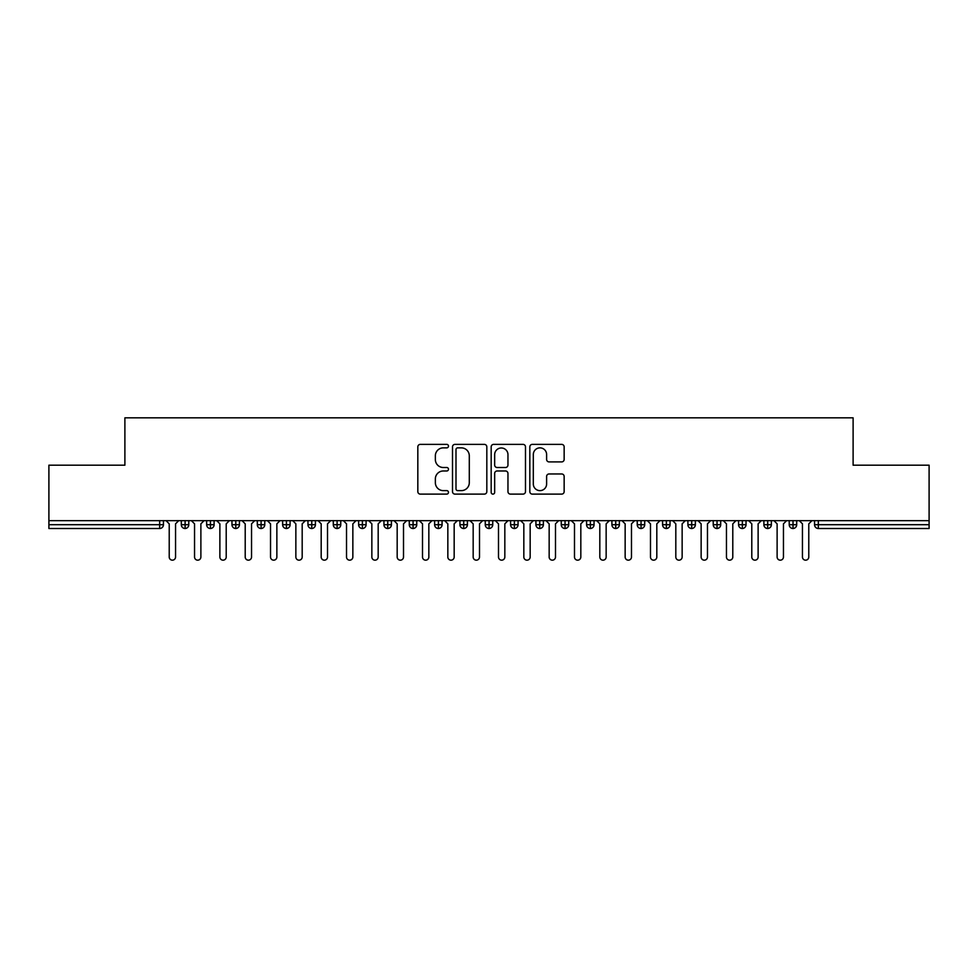 <?xml version="1.0" encoding="UTF-8"?>
<svg xmlns="http://www.w3.org/2000/svg" width="978" height="978" viewBox="0 0 978 978"><rect width="100%" height="100%" fill="white"/><g stroke="black" fill="none" stroke-linecap="round" stroke-linejoin="round"><path stroke-width="1.47" d="M448.474 446.115A1.736 1.736 0 0 0 446.738 444.379L420.32 444.379A2.482 2.482 0 0 0 417.826 446.873L417.826 491.616A2.482 2.482 0 0 0 420.32 494.11L446.738 494.11A1.736 1.736 0 0 0 448.474 492.362A1.736 1.736 0 0 0 446.738 490.626L443.315 490.626A7.958 7.958 0 0 1 435.357 482.667L435.357 478.939A7.958 7.958 0 0 1 443.315 470.98L446.738 470.98A1.736 1.736 0 0 0 448.474 469.244A1.736 1.736 0 0 0 446.738 467.508L443.315 467.508A7.958 7.958 0 0 1 435.357 459.55L435.357 455.821A7.958 7.958 0 0 1 443.315 447.863L446.738 447.863A1.736 1.736 0 0 0 448.474 446.115M561.665 461.909A2.482 2.482 0 0 0 564.147 459.428L564.147 446.873A2.482 2.482 0 0 0 561.665 444.379L532.325 444.379A2.482 2.482 0 0 0 529.831 446.873L529.831 491.616A2.482 2.482 0 0 0 532.325 494.11L561.665 494.11A2.482 2.482 0 0 0 564.147 491.616L564.147 476.457A2.482 2.482 0 0 0 561.665 473.963L549.11 473.963A2.482 2.482 0 0 0 546.616 476.457L546.616 483.976A6.65 6.65 0 0 1 539.966 490.626A6.65 6.65 0 0 1 533.316 483.976L533.316 454.513A6.65 6.65 0 0 1 539.966 447.863A6.65 6.65 0 0 1 546.616 454.513L546.616 459.428A2.482 2.482 0 0 0 549.11 461.909L561.665 461.909M48.9 520.663L929.1 520.663L929.1 465.186L853.109 465.186L853.109 417.826L124.891 417.826L124.891 465.186L48.9 465.186L48.9 524.709L159.658 524.709L159.658 520.663M486.824 446.873A2.482 2.482 0 0 0 484.342 444.379L455.002 444.379A2.482 2.482 0 0 0 452.508 446.873L452.508 491.616A2.482 2.482 0 0 0 455.002 494.11L484.342 494.11A2.482 2.482 0 0 0 486.824 491.616L486.824 446.873M493.658 444.379L522.998 444.379A2.482 2.482 0 0 1 525.492 446.873L525.492 491.616A2.482 2.482 0 0 1 522.998 494.11L510.443 494.11A2.482 2.482 0 0 1 507.961 491.616L507.961 473.474A2.482 2.482 0 0 0 505.467 470.98L497.142 470.98A2.482 2.482 0 0 0 494.66 473.474L494.66 492.362A1.736 1.736 0 0 1 492.912 494.11A1.736 1.736 0 0 1 491.176 492.362L491.176 446.873A2.482 2.482 0 0 1 493.658 444.379M163.448 520.663L163.448 524.709A3.802 3.802 0 0 1 159.658 528.511L48.9 528.511L48.9 524.709M929.1 520.663L929.1 528.511L818.341 528.511A3.802 3.802 0 0 1 814.552 524.709L814.552 520.663L814.552 524.709A3.802 3.802 0 0 0 818.341 528.511L818.341 524.709L929.1 524.709M185.111 520.663L185.111 524.709L181.309 524.709L181.309 520.663L181.309 524.709A3.802 3.802 0 0 0 185.111 528.511A3.802 3.802 0 0 0 188.778 524.721L188.778 520.663L188.778 524.709A3.802 3.802 0 0 1 185.111 528.511A3.802 3.802 0 0 1 181.309 524.709A3.802 3.802 0 0 0 185.111 528.511L185.111 524.709L188.778 524.709M159.658 528.511A3.802 3.802 0 0 0 163.448 524.709A3.802 3.802 0 0 1 159.658 528.511L159.658 524.709L163.448 524.709M210.441 520.663L210.441 524.709L206.639 524.709L206.639 520.663L206.639 524.709A3.802 3.802 0 0 0 210.441 528.511A3.802 3.802 0 0 0 214.109 524.721L214.109 520.663L214.109 524.709A3.802 3.802 0 0 1 210.441 528.511A3.802 3.802 0 0 1 206.639 524.709A3.802 3.802 0 0 0 210.441 528.511L210.441 524.709L214.109 524.709M235.771 520.663L235.771 524.709L231.969 524.709L231.969 520.663L231.969 524.709A3.802 3.802 0 0 0 235.771 528.511A3.802 3.802 0 0 0 239.439 524.721L239.439 520.663L239.439 524.709A3.802 3.802 0 0 1 235.771 528.511A3.802 3.802 0 0 1 231.969 524.709A3.802 3.802 0 0 0 235.771 528.511L235.771 524.709L239.439 524.709M261.102 520.663L261.102 528.511A3.802 3.802 0 0 1 257.3 524.709L257.3 520.663L257.3 524.709A3.802 3.802 0 0 0 261.102 528.511A3.802 3.802 0 0 0 264.769 524.721L264.769 520.663M286.432 520.663L286.432 528.511A3.802 3.802 0 0 1 282.63 524.709L282.63 520.663L282.63 524.709A3.802 3.802 0 0 0 286.432 528.511A3.802 3.802 0 0 0 290.099 524.721L290.099 520.663M311.762 520.663L311.762 524.709L307.96 524.709L307.96 520.663L307.96 524.709A3.802 3.802 0 0 0 311.762 528.511A3.802 3.802 0 0 0 315.429 524.721L315.429 520.663L315.429 524.709A3.802 3.802 0 0 1 311.762 528.511A3.802 3.802 0 0 1 307.96 524.709A3.802 3.802 0 0 0 311.762 528.511L311.762 524.709L315.429 524.709M337.092 528.511A3.802 3.802 0 0 1 333.29 524.709L333.29 520.663L333.29 524.709A3.802 3.802 0 0 0 337.092 528.511A3.802 3.802 0 0 0 340.76 524.721L340.76 520.663L340.76 524.709A3.802 3.802 0 0 1 337.092 528.511L337.092 524.709L340.76 524.709M362.41 520.663L362.41 524.709L358.62 524.709L358.62 520.663L358.62 524.709A3.802 3.802 0 0 0 362.41 528.511A3.802 3.802 0 0 0 366.09 524.721L366.09 520.663L366.09 524.709A3.802 3.802 0 0 1 362.41 528.511A3.802 3.802 0 0 1 358.62 524.709A3.802 3.802 0 0 0 362.41 528.511L362.41 524.709L366.09 524.709M387.74 520.663L387.74 528.511A3.802 3.802 0 0 1 383.951 524.709L383.951 520.663L383.951 524.709A3.802 3.802 0 0 0 387.74 528.511A3.802 3.802 0 0 0 391.42 524.721L391.42 520.663M413.071 520.663L413.071 528.511A3.802 3.802 0 0 1 409.281 524.709L409.281 520.663L409.281 524.709A3.802 3.802 0 0 0 413.071 528.511A3.802 3.802 0 0 0 416.75 524.721L416.75 520.663M438.401 520.663L438.401 528.511A3.802 3.802 0 0 1 434.611 524.709L434.611 520.663L434.611 524.709A3.802 3.802 0 0 0 438.401 528.511A3.802 3.802 0 0 0 442.08 524.721L442.08 520.663M463.731 520.663L463.731 524.709L459.929 524.709L459.929 520.663L459.929 524.709A3.802 3.802 0 0 0 463.731 528.511A3.802 3.802 0 0 0 467.411 524.721L467.411 520.663L467.411 524.709A3.802 3.802 0 0 1 463.731 528.511A3.802 3.802 0 0 1 459.929 524.709A3.802 3.802 0 0 0 463.731 528.511L463.731 524.709L467.411 524.709M489.061 520.663L489.061 524.709L485.259 524.709L485.259 520.663L485.259 524.709A3.802 3.802 0 0 0 489.061 528.511A3.802 3.802 0 0 0 492.741 524.721L492.741 520.663L492.741 524.709A3.802 3.802 0 0 1 489.061 528.511A3.802 3.802 0 0 1 485.259 524.709A3.802 3.802 0 0 0 489.061 528.511L489.061 524.709L492.741 524.709M514.391 520.663L514.391 524.709L510.589 524.709L510.589 520.663L510.589 524.709A3.802 3.802 0 0 0 514.391 528.511A3.802 3.802 0 0 0 518.071 524.721L518.071 520.663L518.071 524.709A3.802 3.802 0 0 1 514.391 528.511A3.802 3.802 0 0 1 510.589 524.709A3.802 3.802 0 0 0 514.391 528.511L514.391 524.709L518.071 524.709M539.722 520.663L539.722 528.511A3.802 3.802 0 0 1 535.92 524.709L535.92 520.663L535.92 524.709A3.802 3.802 0 0 0 539.722 528.511A3.802 3.802 0 0 0 543.389 524.721L543.389 520.663M565.052 520.663L565.052 528.511A3.802 3.802 0 0 1 561.25 524.709L561.25 520.663L561.25 524.709A3.802 3.802 0 0 0 565.052 528.511A3.802 3.802 0 0 0 568.719 524.721L568.719 520.663M590.382 520.663L590.382 524.709L586.58 524.709L586.58 520.663L586.58 524.709A3.802 3.802 0 0 0 590.382 528.511A3.802 3.802 0 0 0 594.049 524.721L594.049 520.663L594.049 524.709A3.802 3.802 0 0 1 590.382 528.511A3.802 3.802 0 0 1 586.58 524.709A3.802 3.802 0 0 0 590.382 528.511L590.382 524.709L594.049 524.709M615.712 520.663L615.712 528.511A3.802 3.802 0 0 1 611.91 524.709L611.91 520.663L611.91 524.709A3.802 3.802 0 0 0 615.712 528.511A3.802 3.802 0 0 0 619.38 524.721L619.38 520.663M641.042 520.663L641.042 528.511A3.802 3.802 0 0 1 637.24 524.709L637.24 520.663L637.24 524.709A3.802 3.802 0 0 0 641.042 528.511A3.802 3.802 0 0 0 644.71 524.721L644.71 520.663M666.373 520.663L666.373 528.511A3.802 3.802 0 0 1 662.571 524.709L662.571 520.663L662.571 524.709A3.802 3.802 0 0 0 666.373 528.511A3.802 3.802 0 0 0 670.04 524.721L670.04 520.663M691.703 520.663L691.703 528.511A3.802 3.802 0 0 1 687.901 524.709L687.901 520.663M695.37 520.663L695.37 524.709A3.802 3.802 0 0 1 691.703 528.511A3.802 3.802 0 0 0 695.37 524.721L687.901 524.709A3.802 3.802 0 0 0 691.703 528.511M717.033 520.663L717.033 528.511A3.802 3.802 0 0 1 713.231 524.709L713.231 520.663L713.231 524.709A3.802 3.802 0 0 0 717.033 528.511A3.802 3.802 0 0 0 720.7 524.721L720.7 520.663M742.363 520.663L742.363 528.511A3.802 3.802 0 0 1 738.561 524.709L738.561 520.663L738.561 524.709A3.802 3.802 0 0 0 742.363 528.511A3.802 3.802 0 0 0 746.031 524.721L746.031 520.663M767.693 520.663L767.693 528.511A3.802 3.802 0 0 1 763.891 524.709L763.891 520.663L763.891 524.709A3.802 3.802 0 0 0 767.693 528.511A3.802 3.802 0 0 0 771.361 524.721L771.361 520.663M793.011 520.663L793.011 528.511A3.802 3.802 0 0 1 789.222 524.709L789.222 520.663L789.222 524.709A3.802 3.802 0 0 0 793.011 528.511A3.802 3.802 0 0 0 796.691 524.721L796.691 520.663M337.092 520.663L337.092 524.709L333.29 524.709M457.741 447.863A1.736 1.736 0 0 0 455.992 449.599L455.992 488.89A1.736 1.736 0 0 0 457.741 490.626L461.335 490.626A7.958 7.958 0 0 0 469.293 482.667L469.293 455.821A7.958 7.958 0 0 0 461.335 447.863L457.741 447.863M507.961 454.636A6.65 6.65 0 0 0 501.311 447.985A6.65 6.65 0 0 0 494.66 454.636L494.66 465.015A2.482 2.482 0 0 0 497.142 467.508L505.467 467.508A2.482 2.482 0 0 0 507.961 465.015L507.961 454.636M169.218 557.008L169.218 523.829L169.218 557.008A3.166 3.166 0 0 0 172.385 560.174A3.166 3.166 0 0 0 175.551 557.008L175.551 523.829L175.551 557.008M178.717 520.663L175.551 523.829M169.218 523.829L166.052 520.663M194.549 557.008L194.549 523.829L194.549 557.008A3.166 3.166 0 0 0 197.715 560.174A3.166 3.166 0 0 0 200.881 557.008L200.881 523.829L200.881 557.008M219.879 557.008L219.879 523.829L219.879 557.008A3.166 3.166 0 0 0 223.045 560.174A3.166 3.166 0 0 0 226.211 557.008L226.211 523.829L226.211 557.008M245.209 557.008L245.209 523.829L245.209 557.008A3.166 3.166 0 0 0 248.375 560.174A3.166 3.166 0 0 0 251.542 557.008L251.542 523.829L251.542 557.008M270.527 557.008L270.527 523.829L270.527 557.008A3.166 3.166 0 0 0 273.693 560.174A3.166 3.166 0 0 0 276.86 557.008L276.86 523.829L276.86 557.008M204.047 520.663L200.881 523.829M194.549 523.829L191.382 520.663M229.378 520.663L226.211 523.829M219.879 523.829L216.713 520.663M254.708 520.663L251.542 523.829M245.209 523.829L242.043 520.663M280.026 520.663L276.86 523.829M270.527 523.829L267.373 520.663M295.857 557.008L295.857 523.829L295.857 557.008A3.166 3.166 0 0 0 299.023 560.174A3.166 3.166 0 0 0 302.19 557.008L302.19 523.829L302.19 557.008M305.356 520.663L302.19 523.829M295.857 523.829L292.691 520.663M321.187 557.008L321.187 523.829L321.187 557.008A3.166 3.166 0 0 0 324.354 560.174A3.166 3.166 0 0 0 327.52 557.008L327.52 523.829L327.52 557.008M346.518 557.008L346.518 523.829L346.518 557.008A3.166 3.166 0 0 0 349.684 560.174A3.166 3.166 0 0 0 352.85 557.008L352.85 523.829L352.85 557.008M371.848 557.008L371.848 523.829L371.848 557.008A3.166 3.166 0 0 0 375.014 560.174A3.166 3.166 0 0 0 378.18 557.008L378.18 523.829L378.18 557.008M330.686 520.663L327.52 523.829M321.187 523.829L318.021 520.663M356.016 520.663L352.85 523.829M346.518 523.829L343.351 520.663M381.347 520.663L378.18 523.829M371.848 523.829L368.682 520.663M397.178 557.008L397.178 523.829L397.178 557.008A3.166 3.166 0 0 0 400.344 560.174A3.166 3.166 0 0 0 403.511 557.008L403.511 523.829L403.511 557.008M406.677 520.663L403.511 523.829M397.178 523.829L394.012 520.663M422.508 557.008L422.508 523.829L422.508 557.008A3.166 3.166 0 0 0 425.674 560.174A3.166 3.166 0 0 0 428.841 557.008L428.841 523.829L428.841 557.008M432.007 520.663L428.841 523.829M422.508 523.829L419.342 520.663M447.838 557.008L447.838 523.829L447.838 557.008A3.166 3.166 0 0 0 451.005 560.174A3.166 3.166 0 0 0 454.171 557.008L454.171 523.829L454.171 557.008M457.337 520.663L454.171 523.829M447.838 523.829L444.672 520.663M473.169 557.008L473.169 523.829L473.169 557.008A3.166 3.166 0 0 0 476.335 560.174A3.166 3.166 0 0 0 479.501 557.008L479.501 523.829L479.501 557.008M482.667 520.663L479.501 523.829M473.169 523.829L470.002 520.663M498.499 557.008L498.499 523.829L498.499 557.008A3.166 3.166 0 0 0 501.665 560.174A3.166 3.166 0 0 0 504.831 557.008L504.831 523.829L504.831 557.008M507.998 520.663L504.831 523.829M498.499 523.829L495.333 520.663M523.829 557.008L523.829 523.829L523.829 557.008A3.166 3.166 0 0 0 526.995 560.174A3.166 3.166 0 0 0 530.162 557.008L530.162 523.829L530.162 557.008M533.328 520.663L530.162 523.829M523.829 523.829L520.663 520.663M549.159 557.008L549.159 523.829L549.159 557.008A3.166 3.166 0 0 0 552.326 560.174A3.166 3.166 0 0 0 555.492 557.008L555.492 523.829L555.492 557.008M558.658 520.663L555.492 523.829M549.159 523.829L545.993 520.663M574.489 557.008L574.489 523.829L574.489 557.008A3.166 3.166 0 0 0 577.656 560.174A3.166 3.166 0 0 0 580.822 557.008L580.822 523.829L580.822 557.008M583.988 520.663L580.822 523.829M574.489 523.829L571.323 520.663M599.82 557.008L599.82 523.829L599.82 557.008A3.166 3.166 0 0 0 602.986 560.174A3.166 3.166 0 0 0 606.152 557.008L606.152 523.829L606.152 557.008M609.318 520.663L606.152 523.829M599.82 523.829L596.653 520.663M625.15 557.008L625.15 523.829L625.15 557.008A3.166 3.166 0 0 0 628.316 560.174A3.166 3.166 0 0 0 631.482 557.008L631.482 523.829L631.482 557.008M634.649 520.663L631.482 523.829M625.15 523.829L621.984 520.663M650.48 557.008L650.48 523.829L650.48 557.008A3.166 3.166 0 0 0 653.646 560.174A3.166 3.166 0 0 0 656.813 557.008L656.813 523.829L656.813 557.008M659.979 520.663L656.813 523.829M650.48 523.829L647.314 520.663M675.81 557.008L675.81 523.829L675.81 557.008A3.166 3.166 0 0 0 678.976 560.174A3.166 3.166 0 0 0 682.143 557.008L682.143 523.829L682.143 557.008M685.309 520.663L682.143 523.829M675.81 523.829L672.644 520.663M701.14 557.008L701.14 523.829L701.14 557.008A3.166 3.166 0 0 0 704.307 560.174A3.166 3.166 0 0 0 707.473 557.008L707.473 523.829L707.473 557.008M710.627 520.663L707.473 523.829M701.14 523.829L697.974 520.663M726.458 557.008L726.458 523.829L726.458 557.008A3.166 3.166 0 0 0 729.625 560.174A3.166 3.166 0 0 0 732.791 557.008L732.791 523.829L732.791 557.008M735.957 520.663L732.791 523.829M726.458 523.829L723.292 520.663M751.789 557.008L751.789 523.829L751.789 557.008A3.166 3.166 0 0 0 754.955 560.174A3.166 3.166 0 0 0 758.121 557.008L758.121 523.829L758.121 557.008M761.287 520.663L758.121 523.829M751.789 523.829L748.622 520.663M777.119 557.008L777.119 523.829L777.119 557.008A3.166 3.166 0 0 0 780.285 560.174A3.166 3.166 0 0 0 783.451 557.008L783.451 523.829L783.451 557.008M786.618 520.663L783.451 523.829M777.119 523.829L773.953 520.663M802.449 557.008L802.449 523.829L802.449 557.008A3.166 3.166 0 0 0 805.615 560.174A3.166 3.166 0 0 0 808.782 557.008L808.782 523.829L808.782 557.008M811.948 520.663L808.782 523.829M802.449 523.829L799.283 520.663M818.341 520.663L818.341 524.709L814.552 524.709A3.802 3.802 0 0 0 818.341 528.511M257.3 524.709A3.802 3.802 0 0 0 261.102 528.511A3.802 3.802 0 0 0 264.769 524.721L257.3 524.709M282.63 524.709A3.802 3.802 0 0 0 286.432 528.511A3.802 3.802 0 0 0 290.099 524.721L282.63 524.709M383.951 524.709A3.802 3.802 0 0 0 387.74 528.511A3.802 3.802 0 0 0 391.42 524.721L383.951 524.709M409.281 524.709A3.802 3.802 0 0 0 413.071 528.511A3.802 3.802 0 0 0 416.75 524.721L409.281 524.709M434.611 524.709A3.802 3.802 0 0 0 438.401 528.511A3.802 3.802 0 0 0 442.08 524.721L434.611 524.709M535.92 524.709A3.802 3.802 0 0 0 539.722 528.511A3.802 3.802 0 0 0 543.389 524.721L535.92 524.709M561.25 524.709A3.802 3.802 0 0 0 565.052 528.511A3.802 3.802 0 0 0 568.719 524.721L561.25 524.709M611.91 524.709L619.38 524.709A3.802 3.802 0 0 1 615.712 528.511M637.24 524.709A3.802 3.802 0 0 0 641.042 528.511A3.802 3.802 0 0 0 644.71 524.721L637.24 524.709M662.571 524.709A3.802 3.802 0 0 0 666.373 528.511A3.802 3.802 0 0 0 670.04 524.721L662.571 524.709M713.231 524.709L720.7 524.709A3.802 3.802 0 0 1 717.033 528.511M738.561 524.709L746.031 524.709A3.802 3.802 0 0 1 742.363 528.511M763.891 524.709A3.802 3.802 0 0 0 767.693 528.511A3.802 3.802 0 0 0 771.361 524.721L763.891 524.709M789.222 524.709A3.802 3.802 0 0 0 793.011 528.511A3.802 3.802 0 0 0 796.691 524.721L789.222 524.709"/></g></svg>
